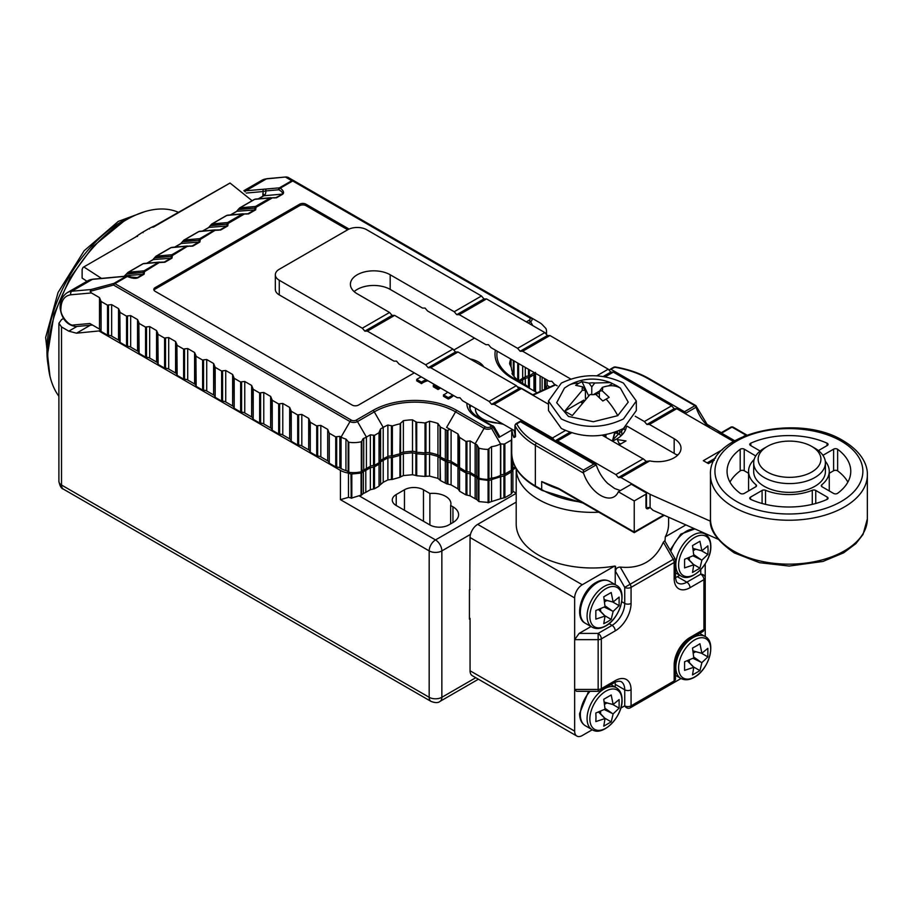 <?xml version="1.0" encoding="UTF-8"?>
<svg xmlns="http://www.w3.org/2000/svg" width="913" height="913" viewBox="0 0 913 913"><rect width="100%" height="100%" fill="white"/><g stroke="black" fill="none" stroke-linecap="round" stroke-linejoin="round"><path stroke-width="1.37" d="M58.9 396.288A111.352 64.287 -60 0 1 47.761 356.093A111.352 64.287 -60 0 1 47.807 352.783A111.352 64.287 -60 0 1 123.643 221.425A111.352 64.287 -60 0 1 126.496 219.725A111.352 64.287 -60 0 1 178.434 212.318M135.078 237.346A111.831 64.561 -60 0 1 142.428 232.359L148.922 228.615A111.831 64.561 -60 0 1 155.267 225.545M47.807 352.783L54.152 313.958L69.97 278.009L93.194 246.327L123.643 221.425M350.991 474.087L361.628 473.002L361.628 494.96L351.254 498.178L350.991 474.087L348.481 473.071A17.929 10.351 180 0 1 340.435 470.389L98.935 330.951L76.509 333.188L68.806 331.157L61.525 326.945L58.9 323.282L61.525 319.63L63.465 318.5M478.412 479.131L488.934 480.535L488.934 502.492L478.937 501.602L478.412 479.131L476.78 477.636L476.78 499.594L478.412 501.089M440.032 458.121L440.454 480.58L440.032 458.121L437.943 456.42L429.567 454.16L425.96 454.332L425.96 476.289L429.567 476.118L437.943 478.378L440.032 480.078M547.115 385.423L546.191 387.899M396.219 505.517L396.219 494.538A13.444 7.761 0 0 0 392.282 500.027A13.444 7.761 0 0 0 396.219 505.517L429.818 524.918A13.444 7.761 0 0 0 448.831 524.918L452.951 522.533A19.276 11.127 0 0 0 458.6 514.67A19.276 11.127 0 0 0 452.951 506.806L452.951 522.533M423.472 521.255L423.472 489.779A13.444 7.761 0 0 0 404.459 489.779L404.459 510.276M450.645 523.868L450.645 505.471A17.929 10.351 0 0 0 450.908 503.691A17.929 10.351 0 0 0 429.897 493.488L429.897 524.964M423.472 489.779L429.897 493.488M450.645 505.471L452.951 506.806M396.219 494.538L404.459 489.779M516.199 493.18L513.174 491.434L511.588 493.419M511.326 471.998L511.326 493.956L511.326 471.998L504.878 475.719L504.878 497.688L511.326 493.956M504.878 497.688L503.93 497.836L503.93 475.878L500.495 476.791L500.495 498.749L503.93 497.836M500.495 498.749L491.536 501.557L491.536 479.599L488.934 480.535M488.934 502.492L491.536 501.557M476.78 499.594L475.137 498.749L475.137 476.791L470.115 473.893L466.942 473.128L466.942 495.086L470.115 495.85L475.137 498.749M466.942 495.086L465.995 494.937L465.995 472.98L459.547 469.259L459.547 491.217L465.995 494.937M459.547 491.217L459.547 469.259M447.929 484.107L446.982 483.958L446.982 462.001L447.929 462.149L447.929 484.107L451.09 484.871L457.972 488.843L459.285 490.669M440.454 480.58L446.982 483.958M425.96 476.289L425.036 476.438L425.036 454.469L416.716 453.795L416.716 475.753L425.036 476.438M416.716 475.753L415.894 475.479L415.894 453.521L412.505 452.78L403.375 453.613L400.556 454.925L400.556 476.883L403.375 475.57L412.505 474.737L415.894 475.479M400.556 476.883L399.917 477.294L399.917 455.336L392.373 457.459L392.373 479.416L399.917 477.294M392.373 479.416L391.415 479.451L391.415 457.493L387.888 457.972L383.22 460.323L380.607 461.83L379.294 463.793M379.294 485.625L383.22 482.281L387.888 479.93L391.415 479.451M379.032 464.203L379.032 486.161L379.032 464.203L374.478 466.828L374.478 488.786L379.032 486.161M374.478 488.786L373.543 488.946L373.543 466.988L370.37 467.741L365.793 470.389L365.793 492.347L370.37 489.699L373.543 488.946M365.793 492.347L363.385 493.511L363.385 471.553L361.628 473.002M361.628 494.96L363.385 493.511M149.492 228.912A13.444 8.08 62.1 0 1 148.922 228.615M142.428 232.359L143.067 232.689M470.058 589.513L469.43 589.878L469.43 619.151L470.058 618.797M363.385 471.553L365.793 470.389M373.543 466.988L374.478 466.828M391.415 457.493L392.373 457.459M399.917 455.336L400.556 454.925M415.894 453.521L416.716 453.795M425.036 454.469L425.96 454.332M446.982 462.001L440.454 458.623M459.285 468.848L457.972 466.885L451.09 462.914L447.929 462.149M465.995 472.98L466.942 473.128M475.137 476.791L476.78 477.636M491.536 479.599L500.495 476.791M503.93 475.878L504.878 475.719M511.588 471.633L512.901 469.624L512.901 491.582M515.811 467.947L512.901 469.624M495.405 350.147A59.379 34.283 0 0 0 512.387 378.427A2.693 1.552 -60 0 1 513.722 378.302L522.681 383.471L522.681 379.808L519.942 381.531M522.681 379.808L525.295 378.302L525.295 384.864M528.467 386.804L528.467 377.537L525.295 378.302M528.467 377.537L529.403 377.389L529.403 387.352M533.957 390.89L533.957 374.764L529.403 377.389M533.957 374.764L535.532 372.39M98.935 330.951L100.544 330.027M478.412 679.215L439.998 701.401A8.97 5.181 -120 0 0 441.858 697.292A8.97 5.181 180 0 1 429.178 697.292A8.97 5.181 120 0 0 431.039 701.401L63.374 489.128A8.97 5.181 -60 0 1 61.525 485.031L429.178 697.292L429.178 550.904L340.435 499.662L348.481 497.357L350.991 497.939M176.711 213.825A4.485 2.591 -120 0 0 175.524 213.996L159.319 223.217A4.485 2.556 60.2 0 1 160.46 223.046L230.03 183.034L175.524 213.996M86.963 281.284L82.124 278.066L82.124 269.438L83.049 267.383L136.368 236.604A4.485 2.591 60 0 1 137.555 236.421M252.114 200.734L230.03 183.034M101.526 278.419L84.236 267.212M534.219 391.038L534.219 374.398M504.238 444.186L511.588 439.952L511.588 470.172L504.238 474.406L504.238 444.186L500.495 443.855A17.929 10.351 180 0 1 491.536 446.662L488.067 449.379A19.721 11.39 180 0 1 478.937 448.169L476.78 444.688A17.929 10.351 180 0 1 475.137 443.855L470.115 440.956L466.942 441.264L466.942 471.667L465.995 471.519L459.285 467.422L459.285 437.201L465.995 441.504L466.942 441.264M504.238 474.406L503.93 474.406A4.485 2.591 0 0 0 500.769 475.171L500.495 475.331A17.929 10.351 180 0 1 491.536 478.138A4.485 2.591 0 0 0 488.934 479.074L488.067 479.393A19.721 11.39 180 0 1 478.937 478.172L478.412 477.67A4.485 2.591 0 0 0 476.78 476.164A17.929 10.351 180 0 1 475.137 475.331L470.115 472.42A4.485 2.591 0 0 0 466.942 471.667M421.35 376.932A22.414 12.942 0 0 0 418.245 378.439A22.414 12.942 0 0 0 416.739 379.397L421.532 382.159L421.532 383.62A15.692 9.062 180 0 1 427.912 380.721M421.532 383.62L416.739 380.858L416.739 379.397M447.667 392.122A15.692 9.062 0 0 1 445.19 393.994A15.692 9.062 0 0 1 443.49 394.838L443.49 396.299L448.272 399.061L448.272 397.6A22.414 12.942 0 0 0 449.938 396.733A22.414 12.942 0 0 0 452.528 394.941M448.272 399.061A22.414 12.942 0 0 0 449.938 398.194A22.414 12.942 0 0 0 453.51 395.5M483.787 366.866A22.414 12.942 0 0 0 469.967 358.889M469.91 408.237A30.928 17.861 180 0 1 470.971 405.589M400.236 423.678L399.917 453.875L400.236 423.678M363.043 438.776L361.845 441.093L361.845 471.393A4.485 2.591 180 0 1 363.043 470.161A4.485 2.591 180 0 1 363.716 469.841L363.716 438.366L363.043 438.776M529.403 369.788L529.403 375.928L534.219 372.561A4.485 2.591 0 0 0 534.219 372.755M267.144 178.663L286.465 176.928L266.425 178.88A2.693 2.123 -95.1 0 1 267.144 178.663L261.894 180.283A30.928 17.861 60 0 1 266.425 178.88L245.825 190.783L279.412 187.85A1.792 1.415 84.9 0 0 278.659 189.778L278.944 189.847A1.792 1.164 -52.5 0 1 280.337 188.112L279.412 187.85L291.761 180.717A2.693 1.552 60 0 1 292.708 180.968A2.693 1.552 -60 0 1 294.054 180.842A2.693 2.591 120 0 0 291.761 180.717L285.621 177.168L287.8 177.225L539.48 322.529A17.929 10.351 180 0 1 542.938 325.348L545.883 328.452A19.721 11.39 180 0 1 546.522 331.316A19.721 11.39 180 0 1 545.997 333.907M529.403 375.928L528.467 376.076A4.485 2.591 0 0 0 525.295 376.829L522.681 378.347A44.828 25.884 0 0 0 518.926 380.801M523.32 383.837A43.025 24.845 0 0 1 519.737 381.372L515.925 378.461A44.828 25.884 180 0 1 512.01 373.622L512.547 372.47A43.025 24.845 180 0 1 511.383 367.677L509.614 363.773A44.828 25.884 180 0 1 510.824 359.049M512.467 374.353L512.547 372.47M512.01 373.622L512.307 372.63L512.307 374.102M522.772 383.517A44.828 25.884 0 0 0 526.276 385.332A4.485 2.591 0 0 0 527.132 386.039M515.206 466.828L512.901 468.164A4.485 2.591 0 0 0 511.588 469.99M511.588 439.587L511.725 438.4M459.285 436.848L457.972 433.949L451.09 429.966A4.485 2.591 0 0 0 449.847 429.464L447.621 430.377L447.621 460.688L445.339 459.593A43.025 24.845 0 0 0 440.454 457.162L440.032 456.66A4.485 2.591 0 0 0 437.943 454.959A44.828 25.884 0 0 0 429.567 452.7A4.485 2.591 0 0 0 425.96 452.871L425.036 453.008A43.025 24.845 0 0 0 416.716 452.334L416.123 452.186L416.123 421.989L416.716 422.32A43.025 24.845 180 0 1 425.036 423.004L429.567 421.224A44.828 25.884 180 0 1 437.943 423.484L437.943 454.959M459.285 467.251A4.485 2.591 0 0 0 457.972 465.425L451.09 461.442A4.485 2.591 0 0 0 447.929 460.688L447.621 460.688M446.982 460.54L446.982 430.48L447.621 430.377M446.982 430.48L445.339 429.578A43.025 24.845 0 0 0 440.454 427.147L440.454 457.162M440.1 456.842L440.454 427.147M440.1 426.645L437.943 423.484M400.396 423.427L403.375 420.676A44.828 25.884 180 0 1 412.505 419.843L416.123 421.989M399.917 423.86A43.025 24.845 0 0 0 392.373 425.983L392.373 455.998A43.025 24.845 180 0 1 399.917 453.875M392.373 455.998L391.734 456.066L391.734 425.857L392.373 425.983M391.734 425.857L387.888 425.036A44.828 25.884 0 0 0 383.22 427.387L383.22 458.862A44.828 25.884 180 0 1 387.888 456.511A4.485 2.591 180 0 1 391.415 456.032L391.734 456.066M449.847 429.464A44.828 25.884 0 0 0 446.605 427.387L455.564 411.877A2.693 1.552 -60 0 1 456.911 410.462A59.379 34.283 0 0 0 372.926 410.462L356.127 420.163A3.367 1.94 180 0 1 351.368 420.163L114.901 283.635L127.272 276.491C132.031 278.431 135.615 278.853 138 277.757L144.083 274.242L144.505 271.697A1.792 1.392 150 0 0 143.158 272.519L159.296 262.533L164.888 262.236L171.975 258.139L172.397 255.594A1.792 1.392 150 0 0 171.051 256.416L154.731 257.5L153.304 259.589L147.004 263.218M451.09 461.442L451.09 429.966L446.605 427.387M289.832 178.4L530.521 317.359A2.693 1.552 120 0 0 529.175 317.496A3.367 1.94 180 0 1 529.175 320.246L526.322 321.89M415.894 421.669L416.123 452.186M415.894 452.049A4.485 2.591 0 0 0 412.505 451.319A44.828 25.884 180 0 0 403.375 452.152A4.485 2.591 180 0 0 400.556 453.453L400.396 453.624M383.22 458.862L380.607 460.369L380.607 428.893L379.294 431.792L379.032 462.743L379.032 432.728L374.478 435.353L374.478 465.368L379.032 462.743M379.294 462.195A4.485 2.591 180 0 1 380.607 460.369M374.478 465.368L373.851 465.516L373.851 435.296L370.37 434.805L370.37 466.281A4.485 2.591 180 0 1 373.543 465.516L373.851 465.516M370.37 466.281L366.421 468.552A17.929 10.351 180 0 1 363.716 469.841M361.845 471.393L361.32 471.747A19.721 11.39 180 0 1 348.777 472.261L348.173 471.941L348.173 441.641L345.947 439.085L345.947 470.56A4.485 2.591 180 0 1 348.173 471.941M345.947 470.56A17.929 10.351 180 0 1 341.063 468.552L339.841 467.855L339.841 436.38L336.68 436.688L336.68 467.091A4.485 2.591 180 0 1 339.841 467.855M336.68 467.091L335.733 466.942L335.733 436.928L329.285 433.207L329.285 463.222L335.733 466.942M329.285 463.222L329.285 433.207M327.71 460.848L320.828 456.877L320.828 425.401L327.71 429.372L327.71 460.848A4.485 2.591 180 0 1 329.022 462.674M317.656 456.112L316.72 455.964L316.72 425.949L317.656 425.709L317.656 456.112A4.485 2.591 180 0 1 320.828 456.877M308.697 418.394L308.697 449.869L301.815 445.886L301.815 414.422L308.697 418.394L310.272 422.228L310.272 452.243L316.72 455.964M310.272 452.243L310.009 421.646M308.697 449.869A4.485 2.591 180 0 1 310.009 451.695M298.642 445.133L297.695 444.985L297.695 414.97L298.642 414.73L298.642 445.133A4.485 2.591 180 0 1 301.815 445.886M289.672 407.415L289.672 438.891L282.79 434.908L282.79 403.443L289.672 407.415L291.258 411.249L291.258 441.264L297.695 444.985M291.258 441.264L290.996 410.667M289.672 438.891A4.485 2.591 180 0 1 290.996 440.717M279.629 434.154L278.682 434.006L278.682 403.991L279.629 403.751L279.629 434.154A4.485 2.591 180 0 1 282.79 434.908M270.659 396.436L270.659 427.912L263.777 423.929L263.777 392.464L270.659 396.436L272.234 400.271L272.234 430.285L278.682 434.006M272.234 430.285L271.971 399.689M270.659 427.912A4.485 2.591 180 0 1 271.971 429.738M260.604 423.176L259.669 423.027L259.669 393.012L260.604 392.773L260.604 423.176A4.485 2.591 180 0 1 263.777 423.929M251.646 385.457L251.646 416.933L244.764 412.95L244.764 381.474L251.646 385.457L253.221 389.292L253.221 419.307L259.669 423.027M253.221 419.307L252.958 388.71M251.646 416.933A4.485 2.591 180 0 1 252.958 418.759M241.591 412.197L240.655 412.048L240.655 382.033L241.591 381.794L241.591 412.197A4.485 2.591 180 0 1 244.764 412.95M232.632 374.478L232.632 405.954L225.739 401.971L225.739 370.495L232.632 374.478L234.207 378.313L234.207 408.316L240.655 412.048M234.207 408.316L233.945 377.731M232.632 405.954A4.485 2.591 180 0 1 233.945 407.78M222.578 401.218L221.631 401.069L221.631 371.055L222.578 370.815L222.578 401.218A4.485 2.591 180 0 1 225.739 401.971M213.608 363.5L213.608 394.964L206.726 390.992L206.726 359.517L213.608 363.5L215.183 367.334L215.183 397.338L221.631 401.069M215.183 397.338L214.92 366.752M213.608 394.964A4.485 2.591 180 0 1 214.92 396.801M203.553 390.239L202.618 390.091L202.618 360.076L203.553 359.836L203.553 390.239A4.485 2.591 180 0 1 206.726 390.992M194.595 383.985L187.713 380.013L187.713 348.538L194.595 352.521L194.595 383.985A4.485 2.591 180 0 1 195.907 385.822L195.907 355.419L196.169 386.359L202.618 390.091M196.169 386.359L195.907 355.773M184.54 379.26L183.604 379.112L183.604 349.097L184.54 348.857L184.54 379.26A4.485 2.591 180 0 1 187.713 380.013M175.581 373.006L168.7 369.035L168.7 337.559L175.581 341.542L175.581 373.006A4.485 2.591 180 0 1 176.894 374.844L176.894 344.441L177.156 375.38L183.604 379.112M177.156 375.38L176.894 344.794M165.527 368.281L164.58 368.133L164.58 338.118L165.527 337.878L165.527 368.281A4.485 2.591 180 0 1 168.7 369.035M156.557 362.027L149.675 358.056L149.675 326.58L156.557 330.563L156.557 362.027A4.485 2.591 180 0 1 157.869 363.865L157.869 333.462L158.132 364.401L164.58 368.133M158.132 364.401L157.869 333.816M146.514 357.303L145.566 357.143L145.566 327.139L146.514 326.9L146.514 357.303A4.485 2.591 180 0 1 149.675 358.056M137.543 351.049L130.662 347.077L130.662 315.601L137.543 319.573L137.543 351.049A4.485 2.591 180 0 1 138.856 352.886L138.856 322.483L139.118 353.422L145.566 357.143M139.118 353.422L138.856 322.837M127.489 346.324L126.553 346.164L126.553 316.16L127.489 315.921L127.489 346.324A4.485 2.591 180 0 1 130.662 347.077M118.53 340.07L111.648 336.098L111.648 304.622L118.53 308.594L118.53 340.07A4.485 2.591 180 0 1 119.843 341.907L119.843 311.504L120.105 342.443L126.553 346.164M120.105 342.443L119.843 311.858M108.476 335.345L107.529 335.185L107.529 305.182L108.476 304.942L108.476 335.345A4.485 2.591 180 0 1 111.648 336.098M92.51 325.051L75.87 326.546A2.693 2.123 -95.1 0 1 73.725 324.96C69.297 326.728 59.859 314.996 60.886 308.993C61.16 300.457 64.481 295.721 70.872 294.785L91.426 292.947L99.506 297.615L101.081 301.461L101.081 331.465L107.529 335.185M101.081 331.465L100.818 300.879M99.506 297.615L99.506 329.091A4.485 2.591 180 0 1 100.818 330.928M99.506 329.091L89.851 323.522L73.725 324.96M263.811 189.174A1.792 1.415 84.9 0 0 263.172 191.536L265.74 190.931A1.792 1.415 -95.1 0 1 266.493 189.002M434.565 384.567L433.298 385.297L433.298 386.758L438.057 389.509L440.591 388.036M349.074 229.072L305.981 204.192A4.485 2.591 0 0 0 299.647 204.192L155.119 287.641A4.485 2.591 0 0 0 153.806 289.467A4.485 2.591 0 0 0 155.119 291.293L352.156 405.064A4.485 2.591 0 0 0 358.501 405.064L414.285 372.858M453.795 350.044L474.498 338.084M276.456 197.824A1.792 1.039 -120 0 0 275.817 197.653L272.371 197.767L276.456 197.824L282.528 194.321C284.422 192.928 283.692 190.863 280.337 188.112L292.708 180.968L529.175 317.496M248.564 213.927A1.792 1.039 -120 0 0 247.925 213.756L244.479 213.87L248.564 213.927L255.651 209.842L256.062 207.285A1.792 1.392 150 0 0 254.716 208.107L272.017 198.064L270.225 197.95A1.792 1.039 60 0 1 270.864 198.121M220.672 230.03A1.792 1.039 -120 0 0 220.033 229.859L216.586 229.973L220.672 230.03L227.759 225.933L228.17 223.388A1.792 1.392 150 0 0 226.835 224.21L244.125 214.167L242.344 214.053A1.792 1.039 60 0 1 242.972 214.224M192.78 246.133A1.792 1.039 -120 0 0 192.141 245.962L188.694 246.076L192.78 246.133L199.867 242.036L200.278 239.491A1.792 1.392 150 0 0 198.943 240.313L215.08 230.327L218.903 230.144M278.659 189.778L265.74 190.931A4.485 3.538 -95.1 0 1 263.857 195.759L281.9 194.149C283.213 193.179 282.231 191.741 278.944 189.847M256.165 206.612A1.792 1.039 -120 0 0 255.537 206.441L254.716 208.096L238.407 209.191L236.981 211.28L230.681 214.909M228.273 222.715A1.792 1.039 -120 0 0 227.645 222.544L226.823 224.199L210.515 225.294L209.088 227.383L202.789 231.012M200.381 238.818A1.792 1.039 -120 0 0 199.753 238.647L198.931 240.302L182.623 241.397L181.196 243.486L174.897 247.115M144.608 271.024A1.792 1.039 -120 0 0 143.969 270.853L143.147 272.508L126.839 273.603L124.328 276.319M426.223 379.751A15.692 9.062 0 0 0 421.532 382.159M443.49 394.838L448.272 397.6M438.057 389.509L438.057 388.036L439.324 387.306M433.298 385.297L438.057 388.036M153.989 290.197A4.485 2.591 180 0 1 155.119 289.101L155.119 287.641M299.647 204.192L299.647 205.665L155.119 289.101M299.647 205.665A4.485 2.591 180 0 1 305.981 205.665L305.981 204.192M710.565 521.255L650.09 494.355L620.931 477.522L618.398 477.522L615.853 474.589L557.535 440.922L555.001 440.922L552.468 438L494.15 404.322L491.616 404.322L489.083 401.4L430.765 367.734L428.22 367.734L425.686 364.801L367.368 331.134L364.835 331.134L362.301 328.201L279.264 280.257A13.444 7.761 180 0 1 275.327 274.767A13.444 7.761 180 0 1 279.264 269.278L347.716 229.756L305.981 205.665M272.462 197.859L270.225 197.95L255.537 206.441L240.028 207.822A3.047 1.758 -120 0 0 239.583 207.959L254.282 199.479A3.047 1.758 60 0 1 254.727 199.342A3.047 2.408 -95.1 0 1 255.537 199.08L254.282 199.479A3.047 1.758 60 0 0 253.94 199.799M245.266 213.996L247.925 213.756L255.012 209.67L254.716 208.107L238.818 209.522A3.047 2.408 -95.1 0 1 240.028 207.822L254.727 199.342L270.225 197.95M244.57 213.962L242.344 214.053L227.645 222.544L212.136 223.925A3.047 1.758 -120 0 0 211.69 224.062L226.39 215.582A3.047 1.758 60 0 1 226.835 215.445A3.047 2.408 -95.1 0 1 227.645 215.183L226.39 215.582A3.047 1.758 60 0 0 226.047 215.902M217.374 230.099L220.033 229.859L227.12 225.773L226.835 224.21L210.926 225.625A3.047 2.408 -95.1 0 1 212.136 223.925L226.835 215.445L242.344 214.053M216.678 230.065L214.452 230.156A1.792 1.039 60 0 1 215.08 230.327M216.564 229.973L214.452 230.156L199.753 238.647L184.243 240.028A3.047 1.758 -120 0 0 183.798 240.165L198.498 231.685A3.047 1.758 60 0 1 198.943 231.548A3.047 2.408 -95.1 0 1 199.753 231.286L198.498 231.685A3.047 1.758 60 0 0 198.155 232.005M189.482 246.202L192.141 245.962L199.239 241.877L198.943 240.313L183.034 241.728A3.047 2.408 -95.1 0 1 184.243 240.028L198.943 231.548L214.452 230.156M188.694 246.076L191.022 246.248M188.34 246.373L186.56 246.259A1.792 1.039 60 0 1 187.188 246.43L188.352 246.373M188.786 246.168L186.56 246.259L171.861 254.75L171.039 256.405L187.188 246.43M163.13 262.351L160.779 262.179L164.249 262.065L171.347 257.98L171.039 256.405L155.153 257.831A3.047 2.408 -95.1 0 1 156.363 256.131A3.047 1.758 -120 0 0 155.906 256.268L170.605 247.788A3.047 1.758 60 0 1 171.051 247.651A3.047 2.408 -95.1 0 1 171.861 247.389L170.605 247.788A3.047 1.758 60 0 0 170.263 248.108M160.893 262.271L158.668 262.362A1.792 1.039 60 0 1 159.296 262.533M160.791 262.179L158.668 262.362L143.969 270.853L128.471 272.234A3.047 1.758 -120 0 0 128.014 272.371L142.713 263.891A3.047 1.758 60 0 1 143.158 263.754A3.047 2.408 -95.1 0 1 143.969 263.492L142.713 263.891A3.047 1.758 60 0 0 142.371 264.211M135.775 278.009L127.98 276.308A1.792 0.879 113.5 0 1 128.322 276.81L137.372 277.586L143.455 274.083L143.158 272.519L127.249 273.934A3.047 2.408 -95.1 0 1 128.471 272.234L143.158 263.754L158.668 262.362M127.569 276.319A1.792 1.415 84.9 0 0 126.77 276.103L127.98 276.308A1.792 0.879 113.5 0 0 127.272 276.491L126.291 276.251L113.942 283.384L91.015 289.524L90.182 291.315L113.554 285.05A2.693 1.198 -105 0 1 113.942 283.384A2.693 1.552 -120 0 1 114.901 283.635A2.693 1.552 -60 0 0 113.554 285.05L350.021 421.578A5.273 3.047 0 0 0 357.474 421.578A2.693 1.552 -120 0 0 356.127 420.163M523.948 384.202L513.722 378.302A57.485 33.188 180 0 1 497.231 351.208M111.34 277.643A1.792 1.415 84.9 0 0 110.884 277.586L110.884 277.586A1.792 1.415 84.9 0 0 110.405 277.735L92.418 279.344A1.792 1.415 -95.1 0 1 92.898 279.195L87.899 280.748A30.928 17.861 60 0 1 92.418 279.344L71.819 291.236A30.928 17.861 -120 0 0 67.288 292.639L87.899 280.748M91.426 292.947L90.182 291.315M107.529 305.182L101.081 301.461M111.648 304.622L108.476 304.942M119.843 311.504L118.53 308.594M126.553 316.16L120.105 312.44M130.662 315.601L127.489 315.921M138.856 322.483L137.543 319.573M145.566 327.139L139.118 323.419M149.675 326.58L146.514 326.9M157.869 333.462L156.557 330.563M164.58 338.118L158.132 334.398M168.7 337.559L165.527 337.878M176.894 344.441L175.581 341.542M183.604 349.097L177.156 345.376M187.713 348.538L184.54 348.857M195.907 355.419L194.595 352.521M202.618 360.076L196.169 356.355M206.726 359.517L203.553 359.836M221.631 371.055L215.183 367.334M225.739 370.495L222.578 370.815M240.655 382.033L234.207 378.313M244.764 381.474L241.591 381.794M259.669 393.012L253.221 389.292M263.777 392.464L260.604 392.773M278.682 403.991L272.234 400.271M282.79 403.443L279.629 403.751M297.695 414.97L291.258 411.249M301.815 414.422L298.642 414.73M316.72 425.949L310.272 422.228M320.828 425.401L317.656 425.709M329.022 432.625L327.71 429.372M335.733 436.928L336.68 436.688M339.841 436.38L341.063 437.087A17.929 10.351 0 0 0 345.947 439.085M363.716 438.366A17.929 10.351 0 0 0 366.421 437.087L370.37 434.805M373.851 435.296L374.478 435.353M379.032 432.728L379.294 431.792M380.607 428.893L383.22 427.387L374.273 411.877A57.485 33.188 180 0 1 455.564 411.877L484.084 428.345A5.273 3.047 0 0 0 491.536 428.345A2.693 1.552 -120 0 0 490.201 426.93A3.367 1.94 180 0 1 485.431 426.93L456.911 410.462M466.885 403.226A33.621 19.413 0 0 0 476.723 417.321A2.693 1.552 -60 0 1 478.07 417.184L494.104 426.862L491.536 428.345L500.495 443.855L500.495 475.331M494.104 426.862L499.32 435.9L498.909 437.453L511.725 430.046M348.173 441.641L348.777 442.246A19.721 11.39 0 0 0 361.32 441.744L361.845 441.093M598.825 512.204A76.201 43.995 0 0 1 538.522 499.479A76.201 43.995 0 0 1 516.21 468.631L516.199 524.005A76.201 43.995 0 0 0 538.522 555.104A76.201 43.995 0 0 0 614.586 566.083L615.556 566.3L615.556 571.47C615.682 568.685 617.245 567.213 620.235 567.076L630.141 584.24L624.732 587.367L615.556 571.47M674.171 677.298L674.171 664.904A4.485 2.591 0 0 0 675.483 663.078C676.396 653.126 680.938 645.263 689.098 639.511A4.485 2.591 -120 0 0 690.023 637.457L703.923 629.434L703.923 579.652L690.023 587.687A22.414 12.942 -60 0 1 674.171 578.534L674.171 562.476A4.485 2.591 0 0 0 675.483 560.65L674.89 558.414L673.246 559.361L663.34 542.196C654.929 560.81 640.561 569.107 620.235 567.076M663.34 542.196L664.71 540.793L674.89 558.414M685.891 524.918L665.303 536.81L664.995 541.283M665.303 536.81A76.201 43.995 0 0 0 668.601 524.005L668.601 517.226M469.43 618.055L470.058 618.421L470.058 670.758A10.762 6.208 120 0 0 472.295 675.688L576.879 736.072A10.762 6.208 120 0 0 582.266 735.536L592.286 729.749M620.806 708.111L624.732 705.84A4.485 3.663 60 0 0 630.141 707.895A4.485 2.591 -120 0 0 631.066 705.84L674.171 680.95A4.485 2.591 60 0 1 673.246 683.004L681.03 678.507M470.058 670.758L574.654 731.142A10.762 6.208 120 0 0 576.879 736.072M574.654 731.142L574.654 597.924L470.058 537.54L469.75 589.695M576.548 691.312L574.654 689.418L598.152 689.418L598.152 691.312L576.548 691.312M615.225 687.101L615.225 684.305A17.929 10.351 120 0 0 615.088 682.262M705.235 636.601L705.213 563.869M516.199 502.116L477.67 524.37A10.762 6.208 120 0 0 470.058 537.54M614.586 566.083L582.266 584.754A10.762 6.208 120 0 0 574.654 597.924M615.225 584.628L615.225 566.231M579.139 633.405L598.152 633.405L598.152 639.648L574.654 639.648L579.139 633.405L591.019 626.546M705.235 533.523L705.235 534.128M630.141 707.895L673.246 683.004L630.141 707.895M679.763 575.304L677.343 576.696A17.929 10.351 -60 0 1 675.517 577.609M818.413 450.6L827.269 445.487A2.693 1.552 0 0 0 828.057 444.391A2.693 1.552 0 0 0 827.269 443.296A2.693 1.552 0 0 0 827.03 443.17A61.856 35.71 180 0 0 750.794 443.17A2.693 1.552 0 0 0 749.767 444.391A2.693 1.552 0 0 0 750.554 445.487L760.141 451.033M822.921 455.325L833.603 449.15A2.693 1.552 0 0 1 837.415 449.15A2.693 1.552 0 0 1 837.632 449.299L837.632 470.891A2.693 1.552 0 0 0 837.415 470.743A2.693 1.552 0 0 0 833.603 470.743L829.255 473.265M750.554 499.297L750.554 497.106A2.693 1.552 0 0 0 749.767 498.201A2.693 1.552 0 0 0 750.794 499.422A61.856 35.71 180 0 0 827.03 499.422A2.693 1.552 0 0 0 828.057 498.201A2.693 1.552 0 0 0 827.269 497.106L827.269 499.297M750.554 497.106L762.081 490.452L762.081 503.474M765.539 504.364L765.539 490.281A2.693 1.552 0 0 0 762.081 490.452M765.539 490.281A40.343 23.293 0 0 0 812.285 490.281L812.285 504.364M815.743 503.474L815.743 490.452A2.693 1.552 0 0 0 812.285 490.281M815.743 490.452L827.269 497.106M748.569 473.265L744.209 470.743L744.209 449.15A2.693 1.552 0 0 0 740.192 449.299A61.856 35.71 180 0 0 727.056 471.302A61.856 35.71 180 0 0 740.192 493.305A2.693 1.552 0 0 0 744.209 493.442L755.736 486.789A2.693 1.552 0 0 0 756.523 485.693A2.693 1.552 0 0 0 756.032 484.792L756.032 486.595M744.209 449.15L755.736 455.975M754.184 459.444A40.343 23.293 0 0 0 748.569 471.302A40.343 23.293 0 0 0 756.032 484.792M837.632 449.299A61.856 35.71 180 0 1 850.768 471.302A61.856 35.71 180 0 1 837.632 493.305A2.693 1.552 0 0 1 833.603 493.442L822.077 486.789A2.693 1.552 0 0 1 821.289 485.693A2.693 1.552 0 0 1 821.791 484.792A40.343 23.293 0 0 0 829.255 471.302A40.343 23.293 0 0 0 825.284 461.236M729.944 482.098A61.856 35.71 180 0 1 740.192 470.891A2.693 1.552 180 0 1 744.209 470.743M837.632 470.891A61.856 35.71 180 0 1 847.869 482.098M767.354 472.032A31.373 18.112 0 0 0 811.725 472.032A31.373 18.112 0 0 0 811.725 446.411L814.898 448.237A35.858 20.702 180 0 1 825.398 462.88A35.858 20.702 180 0 1 803.269 482.007A35.858 20.702 180 0 1 764.192 477.522A35.858 20.702 180 0 1 753.682 462.88A35.858 20.702 180 0 1 764.192 448.237L767.354 446.411A31.373 18.112 0 0 0 767.354 472.032M825.398 462.88L825.398 471.667A35.858 20.702 180 0 1 803.269 490.795A35.858 20.702 180 0 1 764.192 486.298A35.858 20.702 180 0 1 753.682 471.667L753.682 462.88M814.898 448.237L811.725 446.411A31.373 18.112 0 0 0 767.354 446.411M602.078 390.684A10.237 5.912 0 0 0 602.363 387.397L599.373 391.3L602.078 390.684L609.165 397.349L602.82 401.001L595.744 394.348A10.237 5.912 0 0 1 590.049 394.507L572.337 415.541L564.725 411.158L582.448 390.113L585.427 390.57L585.427 398.57M602.363 387.397C609.222 384.978 615.122 385.16 620.075 387.979L617.005 385.868L620.349 388.059L628.212 402.154L617.759 415.666L593.37 421.726L568.457 416.442L556.668 402.713L564.462 388.059L568.445 385.48A47.91 27.664 60 0 1 578.716 383.289L581.98 381.657L588.611 395.683M591.772 394.656L591.772 386.918L594.751 383.015L610.42 382.581L617.005 385.868M594.751 383.015A10.237 5.912 0 0 0 589.068 383.175L581.98 381.657M561.347 383.095L548.473 401.035L561.347 418.964C582.049 428.79 602.763 428.79 623.465 418.964L636.327 401.035L623.465 383.095C602.763 373.269 582.049 373.269 561.347 383.095M548.473 401.035L548.473 410.542L561.347 428.482C582.049 438.308 602.763 438.308 623.465 428.482L636.327 410.542L636.327 401.035M614.814 433.698L612.532 440.568L614.734 432.385M585.427 390.57L582.734 386.838L575.647 385.309L578.716 383.289M582.734 386.838A10.237 5.912 0 0 0 582.448 390.113M604.691 436.676L605.57 434.748M605.947 434.668L605.673 437.236M583.921 400.077L564.725 411.158M591.772 386.918L589.068 383.175M612.475 383.586L608.492 385.891M599.624 391.004L593.324 394.644M599.373 391.3L599.373 397.52M582.414 401.674L581.444 402.759M599.373 394.074L597.479 392.978L594.854 394.496M597.479 392.978L596.531 394.987M595.984 717.424L595.835 713.007L605.034 709.161L603.755 699.278L611.196 694.987L613.148 704.471L619.117 699.563L619.117 708.146L613.148 713.852L611.196 721.875L603.755 726.166L605.034 718.542L595.835 721.59L595.984 717.424M619.117 708.146L612.589 704.38M604.28 702.337L613.148 704.471M611.813 704.243L604.235 702.086M598.506 712.014L605.034 718.542M604.155 717.492L598.745 711.912M604.668 718.097L611.196 721.875M604.235 709.549L613.148 713.852M600.606 713.84L600.606 711.17M611.813 713.076L604.965 708.283M604.554 704.322L606.871 702.987M696.402 645.959L699.94 643.745L701.892 653.24L707.86 648.321L707.86 656.915L701.892 662.61L699.94 670.633L692.51 674.924L693.777 667.3L684.579 670.347L684.579 661.765L693.777 657.919L692.51 648.047L696.402 645.959M693.412 666.867L699.94 670.633M692.978 658.307L701.892 662.61M689.349 662.61L689.349 659.928M700.556 661.845L693.709 657.04M701.332 653.137L707.86 656.915M693.298 653.08L695.615 651.745M693.024 651.106L701.892 653.24M700.556 653L692.978 650.855M687.249 660.772L693.777 667.3M692.91 666.262L687.489 660.681M708.089 550.231L707.86 554.431L701.892 560.137L699.94 568.16L692.51 572.451L693.777 564.827L684.579 567.875L684.579 559.292L693.777 555.446L692.51 545.563L699.94 541.272L701.892 550.767L707.86 545.848L708.089 550.231M687.249 558.3L693.777 564.827M692.91 563.789L687.489 558.208M693.412 564.394L699.94 568.16M692.978 555.834L701.892 560.137M689.349 560.137L689.349 557.455M700.556 559.361L693.709 554.568M701.332 550.665L707.86 554.431M693.298 550.607L695.615 549.272M693.024 548.633L701.892 550.767M700.556 550.528L692.978 548.382M607.659 621.696L603.755 623.693L605.034 616.07L595.835 619.117L595.835 610.523L605.034 606.689L603.755 596.805L611.196 592.514L613.148 601.998L619.117 597.091L619.117 605.673L613.148 611.379L611.196 619.402L607.659 621.696M598.506 609.53L605.034 616.07M604.155 615.02L598.745 609.439M604.235 607.077L613.148 611.379M600.606 611.368L600.606 608.697M611.196 619.402L604.668 615.624M611.813 610.603L604.965 605.798M612.589 601.907L619.117 605.673M604.554 601.85L606.871 600.514M604.28 599.864L613.148 601.998M611.813 601.77L604.235 599.613M617.599 431.324L617.599 433.184L615.59 432.089M617.599 433.184A37.65 21.741 180 0 1 619.025 433.972L619.025 433.972A37.65 21.741 180 0 1 619.562 434.28M614.757 432.636A43.927 25.359 180 0 1 619.927 434.702M623.83 428.265A32.275 18.637 180 0 1 624.252 429.498M619.665 444.585L617.336 439.587L625.998 440.922L619.665 444.585M555.595 384.898L532.952 395.249M514.042 430.445L514.966 433.892M621 443.809L619.174 443.524M620.612 490.452A26.899 15.532 60 0 1 619.573 490.281L614.711 488.535L607.704 483.422A26.899 15.532 60 0 1 596.497 465.607L596.155 464.945L583.373 472.318L583.51 473.117A26.899 15.532 -120 0 0 614.095 496.786A26.899 15.532 -120 0 0 618.341 491.765L631.328 484.255L645.97 492.712A1.792 1.039 0 0 1 646.495 493.442A1.792 1.039 0 0 1 645.97 494.173L634.238 500.94L634.238 532.051L663.694 515.046M511.839 429.178A80.686 46.586 0 0 0 513.951 437.51A1.792 1.427 -22.6 0 1 514.966 436.037M513.951 437.51L515.491 435.923L515.046 425.606A80.686 46.586 0 0 0 535.349 445.316L535.349 485.933A80.686 46.586 180 0 1 511.725 452.996L511.725 429.11M609.313 369.799L613.901 367.152A1.792 1.039 60 0 1 614.803 367.243L608.982 370.039M685.88 414.011A26.899 15.532 60 0 1 685.64 413.281L685.081 413.543M720.003 433.709L720.391 433.344A1.792 1.039 -120 0 1 720.654 433.059L731.119 427.01A1.792 1.039 60 0 1 732.009 427.101L721.555 433.139L734.668 440.717M558.699 488.444L541.694 481.55L559.076 489.254A1.792 1.039 -60 0 1 559.076 489.254A1.792 1.039 -60 0 1 558.699 488.444L634.238 532.051M618.341 491.765L634.238 500.94M743.707 436.277L746.572 435.136M583.373 472.318L583.373 470.115L593.838 464.078L595.63 464.5L520.456 421.098L515.868 423.758A1.792 1.039 -120 0 1 516.758 423.849A1.792 1.404 152.9 0 0 515.046 425.606A1.792 1.039 0 0 1 514.966 425.31L514.932 437.19L515.537 436.505M593.838 464.078L520.456 421.715L516.758 423.849C520.604 431.221 527.223 437.647 536.616 443.125L583.373 470.115M710.017 427.946A26.899 15.532 60 0 1 696.105 407.244L696.208 406.433L696.105 407.244L685.64 413.281A1.792 1.039 60 0 0 684.488 411.74A1.792 1.039 120 0 0 683.586 412.687M619.562 430.48L619.562 434.428A34.956 20.189 180 0 1 620.623 435.227M621.742 434.017L621.742 429.43M717.949 539.172L652.955 510.264L650.09 507.525L650.09 494.355M722.571 449.584L703.33 460.688L708.408 463.61L714.32 460.198M620.931 477.522L649.736 460.894A23.304 13.455 0 0 0 681.007 448.237A23.304 13.455 0 0 0 674.171 438.731L649.451 424.454L676.716 408.716L733.413 441.447M557.227 385.845L554.374 384.202L551.84 381.269L549.295 381.269L490.977 347.602L488.444 344.669L485.91 344.669L427.592 311.002L425.059 308.069L422.525 308.069L390.193 289.41L390.193 274.767A23.304 13.455 0 0 0 364.789 271.857A23.304 13.455 0 0 0 350.398 284.285A23.304 13.455 0 0 0 357.234 293.803L389.554 312.463L392.099 315.396L394.633 315.396L452.951 349.063L455.484 351.996L458.018 351.996L516.336 385.663L518.869 388.584L521.403 388.584L548.473 404.219M602.249 435.261L641.211 457.755A23.304 13.455 0 0 0 643.22 458.794L646.256 461.43L649.736 460.894M647.557 507.525L650.09 507.525L648.504 508.45A1.792 1.039 -120 0 0 648.298 507.525M279.264 280.257L279.264 294.899L393.994 361.137L396.527 361.137L399.061 364.07L457.379 397.737L459.924 397.737L462.457 400.67L514.966 430.982M676.716 408.716L674.171 408.716L671.637 405.794L613.319 372.116L610.786 372.116L608.252 369.194L549.934 335.528L547.401 335.528L544.867 332.594L486.549 298.928L484.004 298.928L481.471 295.995L366.741 229.756A13.444 7.761 180 0 0 347.716 229.756M678.017 454.834L675.962 454.526A23.304 13.455 180 0 0 674.171 453.362L627.037 426.154M715.598 457.995L707.141 462.88M649.451 424.454L646.918 424.454L674.171 408.716M635.208 416.237L644.384 421.532L646.918 424.454M547.401 335.528L520.136 351.254L522.67 351.254L570.693 378.986M520.136 351.254L517.603 348.332L459.285 314.665L456.751 314.665L454.218 311.732L390.193 274.767M618.398 477.522L646.256 461.43M643.22 458.794L615.853 474.589M557.535 440.922L571.515 432.853M565.375 430.537L552.468 438M494.15 404.322L521.403 388.584M516.336 385.663L489.083 401.4M430.765 367.734L458.018 351.996M452.951 349.063L425.686 364.801M367.368 331.134L394.633 315.396M481.471 295.995L454.218 311.732M389.554 312.463L362.301 328.201M354.153 291.601A23.304 13.455 180 0 1 390.193 289.41M279.264 294.899A13.444 7.761 180 0 1 275.327 289.41L275.327 274.767M544.867 332.594L517.603 348.332M459.285 314.665L486.549 298.928M608.252 369.194L596.805 375.802M522.67 351.254L549.934 335.528M671.637 405.794L644.384 421.532M605.251 376.784L613.319 372.116M555.001 440.922L569.895 432.328M491.616 404.322L518.869 388.584M428.22 367.734L455.484 351.996M364.835 331.134L392.099 315.396M484.004 298.928L456.751 314.665M610.786 372.116L603.265 376.464M351.151 474.212L351.151 498.099M478.469 501.248L478.469 479.279M440.1 480.272L440.1 458.315M359.197 495.862L435.512 539.925A8.97 5.181 120 0 0 429.178 550.904A8.97 5.181 0 0 0 441.858 550.904L441.858 697.292L475.787 677.697M470.492 534.367L441.858 550.904A8.97 5.181 -120 0 0 435.512 539.925L516.199 493.34M61.525 326.945L61.525 485.031A8.97 5.181 180 0 1 58.9 481.368C59.836 486.013 61.331 488.592 63.374 489.128M340.435 499.662L340.435 470.389M76.977 326.443L68.806 331.157M90.25 325.256L76.509 333.188M348.481 473.071L348.481 497.357M153.373 227.132L160.46 223.046M545.483 388.093L545.483 379.066M351.825 474.429L351.825 498.167M544.901 388.333L544.901 378.724M544.639 388.447L544.639 378.575M504.238 497.836L504.238 475.878M361.057 473.493L361.057 495.451M542.128 377.126L542.128 389.577M361.559 473.151L361.559 495.108M540.108 390.536L540.108 375.962M500.769 476.632L500.769 498.589M535.532 391.791L535.532 373.314M370.37 489.699L370.37 467.741M488.763 502.618L488.763 480.66M488.067 502.812L488.067 480.854M373.851 466.988L373.851 488.946M528.775 386.986L528.775 377.537M478.937 501.602L478.937 479.645M380.607 483.787L380.607 461.83M383.22 482.281L383.22 460.323M387.888 479.93L387.888 457.972M470.115 473.893L470.115 495.85M391.734 457.527L391.734 479.485M466.634 495.086L466.634 473.128M400.396 455.085L400.396 477.043M403.375 475.57L403.375 453.613M457.972 466.885L457.972 488.843M412.505 474.737L412.505 452.78M451.09 462.914L451.09 484.871M416.123 453.647L416.123 475.605M447.621 484.107L447.621 462.149M445.339 461.054L445.339 483.011M425.675 454.423L425.675 476.381M429.567 476.118L429.567 454.16M437.943 478.378L437.943 456.42M514.042 360.909L514.042 376.453M514.042 378.484L514.042 379.386M488.763 448.922L488.763 479.188M478.07 417.184C472.238 413.509 469.408 409.709 469.567 405.794A30.928 17.861 180 0 1 469.613 404.801M533.957 373.303L533.957 372.413M528.775 376.076L528.775 369.423M528.467 369.24L528.467 376.076M525.295 367.414L525.295 376.829M522.681 378.347L522.681 365.896M518.618 363.557L518.618 380.584M517.842 363.112L517.842 380.025L517.854 363.112M517.842 380.675L517.842 381.588L517.854 380.687M517.728 381.52L517.728 380.607M517.728 379.945L517.728 363.043M513.62 375.939L513.62 360.669M513.323 360.498L513.323 375.563M511.063 359.197L511.063 367.049M512.547 372.641L512.547 374.478M512.901 468.164L512.901 461.099M511.326 470.537L511.326 440.523M504.878 444.254L504.878 474.258M503.93 444.015L503.93 474.406M500.769 443.695L500.769 475.171M491.536 478.138L491.536 446.662M488.934 448.637L488.934 479.074M488.067 479.393L488.067 449.379M478.937 478.172L478.937 448.169M478.469 477.819L478.469 447.553M478.412 447.233L478.412 477.67M476.78 444.688L476.78 476.164M475.137 475.331L475.137 443.855L484.084 428.345A2.693 1.552 120 0 1 485.431 426.93M470.115 472.42L470.115 440.956M466.634 441.447L466.634 471.667M465.995 471.519L465.995 441.504M459.547 437.784L459.547 467.798M457.972 433.949L457.972 465.425M447.929 430.194L447.929 460.688M445.339 429.578L445.339 459.593M440.032 426.268L440.032 456.66M429.567 421.224L429.567 452.7M425.96 422.491L425.96 452.871M425.675 422.765L425.675 452.962M425.036 453.008L425.036 423.004M416.716 422.32L416.716 452.334M245.095 191.856A1.792 1.415 -95.1 0 1 245.825 190.783A30.928 17.861 -120 0 0 244.25 191.022M246.248 193.054L263.172 191.536L262.784 196.261M412.505 419.843L412.505 451.319M264.074 195.234A4.485 2.591 0 0 0 262.784 193.636M258.573 198.806L263.857 195.759A3.047 1.758 -120 0 0 263.412 195.896A3.047 1.758 -120 0 0 263.07 196.215M476.723 417.321L491.776 426.017L490.201 426.93M532.69 394.736L524.267 389.874A33.621 19.413 0 0 0 517.317 386.792M512.387 378.427L536.582 392.407M403.375 420.676L403.375 452.152M236.193 211.736A3.047 1.758 60 0 1 236.535 211.417L236.535 211.417A3.047 1.758 60 0 1 236.981 211.28L255.651 209.842M208.301 227.839A3.047 1.758 60 0 1 208.643 227.52L208.643 227.52A3.047 1.758 60 0 1 209.088 227.383L227.759 225.933M180.409 243.942A3.047 1.758 60 0 1 180.751 243.623L180.751 243.623A3.047 1.758 60 0 1 181.196 243.486L199.867 242.036M186.56 246.259L171.051 247.651L156.363 256.131L171.861 254.75A1.792 1.039 -120 0 1 172.5 254.921M152.517 260.045A3.047 1.758 60 0 1 152.859 259.726L152.859 259.726A3.047 1.758 60 0 1 153.304 259.589L171.975 258.139M124.625 276.148A3.047 1.758 60 0 1 124.967 275.829L124.967 275.829A3.047 1.758 60 0 1 125.412 275.692L144.083 274.242M532.815 325.644L530.521 321.661A5.273 3.047 0 0 0 530.521 317.359L530.521 317.359M273.147 197.893L275.817 197.653L282.528 194.321M164.888 262.236A1.792 1.039 -120 0 0 164.249 262.065L161.59 262.305M138 277.757A1.792 1.039 -120 0 0 137.372 277.586L133.572 277.929M351.368 420.163A2.693 1.552 120 0 0 350.021 421.578L341.063 437.087L341.063 468.552M372.926 410.462A2.693 1.552 60 0 1 374.273 411.877L357.474 421.578L366.421 437.087L366.421 468.552M493.123 425.88A2.693 1.552 120 0 0 491.776 426.017A2.693 1.552 60 0 1 493.123 427.432L498.909 437.453M529.175 320.246A2.693 1.552 60 0 1 530.521 321.661L528.228 322.997M400.556 423.073L400.556 453.453M75.87 326.546C66.934 325.154 61.685 318.934 60.098 307.898A2.693 1.552 0 0 0 60.886 308.993M113.851 277.255L126.77 276.103A1.792 1.415 84.9 0 0 126.291 276.251L113.383 277.404A1.792 1.415 -95.1 0 1 113.851 277.255L92.898 279.195M91.015 289.524L71.819 291.236A2.693 2.123 -95.1 0 0 70.872 294.785M110.405 277.735L113.383 277.404M108.168 305.113L108.168 335.345M391.415 425.641L391.415 456.032M387.888 425.036L387.888 456.511M127.181 316.092L127.181 346.324M373.543 435.113L373.543 465.516M361.32 471.747L361.32 441.744M146.206 327.071L146.206 357.303M348.777 472.261L348.777 442.246M336.372 467.091L336.372 436.871M165.219 338.05L165.219 368.281M317.347 456.112L317.347 425.892M184.232 349.028L184.232 379.26M298.334 445.133L298.334 414.913M203.245 360.007L203.245 390.239M279.321 434.154L279.321 403.934M222.27 370.998L222.27 401.218M260.296 423.176L260.296 392.955M241.283 381.976L241.283 412.197M501.488 423.198A25.096 14.494 180 0 1 482.737 418.964A25.096 14.494 180 0 1 475.388 408.716C475.502 413.304 478.138 417.127 483.297 420.197L503.303 424.248M621.73 601.678L624.732 603.413L624.732 587.367A4.485 2.591 0 0 0 631.066 587.367A4.485 2.591 -120 0 0 630.141 584.24L673.246 559.361A4.485 2.591 60 0 1 674.171 562.476L631.066 587.367L631.066 603.413A22.414 12.942 -60 0 1 615.225 630.872L601.325 638.895A4.485 2.591 0 0 1 598.152 639.648L598.152 689.418A4.485 2.591 180 0 0 601.325 688.664L615.225 680.642A4.485 2.591 60 0 1 614.301 682.696C616.88 681.326 619.128 680.95 621.023 681.577A17.929 10.351 120 0 1 624.732 689.794A4.485 2.591 0 0 0 631.066 689.794A22.414 12.942 120 0 0 615.225 680.642M477.67 524.37L582.266 584.754M615.225 684.305L624.732 689.794L624.732 705.84A4.485 2.591 180 0 0 631.066 705.84L631.066 689.794M609.051 623.647L612.052 625.371L598.152 633.405A4.485 2.591 60 0 1 601.325 638.895L601.325 688.664A4.485 2.591 -120 0 1 600.4 690.719L614.301 682.696M615.225 630.872A4.485 2.591 60 0 0 612.052 625.371A17.929 10.351 120 0 0 624.732 603.413A4.485 2.591 180 0 0 631.066 603.413M673.246 683.004L675.483 679.124A4.485 2.591 180 0 1 674.171 680.95L674.171 664.904A22.414 12.942 120 0 1 690.023 637.457M703.923 629.434A4.485 2.591 60 0 1 702.999 631.476L705.235 627.596A4.485 2.591 180 0 1 703.923 629.434M674.171 578.534A4.485 2.591 180 0 0 675.483 576.696C675.825 580.645 676.624 582.768 677.891 583.076A17.929 10.351 120 0 0 686.85 582.186L700.75 574.163A4.485 2.591 60 0 1 703.923 579.652A4.485 2.591 0 0 0 705.235 577.826A4.485 3.663 180 0 0 700.75 574.163L700.75 569.632M690.023 587.687A4.485 2.591 -120 0 0 686.85 582.186L677.343 576.696M867.35 474.954L867.35 518.881A78.438 45.285 180 0 1 844.377 550.893A78.438 45.285 180 0 1 733.447 550.893A78.438 45.285 180 0 1 710.474 518.881L710.474 474.954A78.438 45.285 0 0 0 733.447 506.977A78.438 45.285 0 0 0 844.377 506.977A78.438 45.285 0 0 0 867.35 474.954C867.784 465.71 862.283 452.129 843.452 440.888C798.544 412.539 707.86 433.333 710.474 474.954M841.204 441.105A73.953 42.694 180 0 1 841.204 501.488A73.953 42.694 180 0 1 736.608 501.488A73.953 42.694 180 0 1 736.608 441.105A73.953 42.694 180 0 1 841.204 441.105M740.192 470.891L740.192 449.299M827.03 445.635L827.03 443.17M750.794 443.17L750.794 445.635M833.603 449.15L833.603 470.743M821.791 486.595L821.791 484.792M617.759 415.666A47.91 27.664 -120 0 0 606.084 399.084M592.092 729.635C602.74 737.156 622.814 716.465 622.095 699.894C622.015 694.108 620.087 690.045 616.286 687.717A24.206 13.969 120 0 0 597.638 694.2A24.206 13.969 120 0 0 587.07 718.554A24.206 13.969 120 0 0 592.092 729.635L585.37 725.755A24.206 13.969 -60 0 1 580.36 714.674A24.206 13.969 -60 0 1 590.015 691.312M589.866 718.919A22.677 13.09 -60 0 1 605.901 691.152A22.677 13.09 -60 0 1 621.936 700.408A22.677 13.09 -60 0 1 605.901 728.186A22.677 13.09 -60 0 1 589.866 718.919M680.836 678.405C684.75 680.516 689.235 680.162 694.279 677.332C708.99 669.674 716.876 641.942 705.041 636.475A24.206 13.969 120 0 0 692.933 637.673A24.206 13.969 120 0 0 677.126 659.003A24.206 13.969 120 0 0 680.836 678.405L675.483 675.312M694.645 639.91A22.677 13.09 -60 0 1 710.691 649.166A22.677 13.09 -60 0 1 694.645 676.944A22.677 13.09 -60 0 1 678.61 667.688A22.677 13.09 -60 0 1 694.645 639.91M670.815 551.361A24.206 13.969 -60 0 1 695.272 529.084M680.836 575.932C691.483 583.441 711.558 562.75 710.839 546.179C710.759 540.393 708.83 536.342 705.041 534.002A24.206 13.969 120 0 0 686.382 540.485A24.206 13.969 120 0 0 675.814 564.85A24.206 13.969 120 0 0 680.836 575.932L675.483 572.839M710.691 546.693A22.677 13.09 -60 0 1 694.645 574.471A22.677 13.09 -60 0 1 678.61 565.215A22.677 13.09 -60 0 1 694.645 537.437A22.677 13.09 -60 0 1 710.691 546.693M597.467 582.562A24.206 13.969 -60 0 1 609.576 581.364C605.684 579.241 601.199 579.595 596.132 582.426C581.296 590.22 573.592 617.85 585.37 623.282A24.206 13.969 -60 0 1 581.661 603.892A24.206 13.969 -60 0 1 597.467 582.562M592.092 627.163C596.006 629.285 600.492 628.92 605.536 626.101C620.247 618.443 628.121 590.7 616.286 585.244A24.206 13.969 120 0 0 604.189 586.443A24.206 13.969 120 0 0 588.371 607.773A24.206 13.969 120 0 0 592.092 627.163L585.37 623.282M605.901 625.713A22.677 13.09 -60 0 1 589.866 616.446A22.677 13.09 -60 0 1 605.901 588.668A22.677 13.09 -60 0 1 621.936 597.935A22.677 13.09 -60 0 1 605.901 625.713M612.383 441.116A34.066 19.664 0 0 0 626.375 426.622M646.336 506.338L646.495 506.247A1.792 1.039 180 0 1 645.97 506.977A3.584 2.066 120 0 0 648.504 508.45M645.97 506.977L645.97 494.173M611.105 369.377L684.488 411.74L694.941 405.703L648.184 378.712A1.792 1.039 -60 0 1 649.086 378.621C639.408 373.075 628.076 369.183 615.1 366.935L614.803 367.243C627.585 369.457 638.712 373.28 648.184 378.712M720.985 432.865A26.899 15.532 60 0 1 716.933 431.94M720.654 434.086A1.792 1.039 -60 0 1 721.555 433.139A1.792 1.039 -120 0 0 720.654 433.059L719.946 433.812M536.616 443.125A1.792 1.039 -60 0 0 535.349 445.316L583.51 473.117M581.41 502.15A80.686 46.586 180 0 1 541.694 489.596L535.349 485.933A1.792 1.039 -60 0 0 535.726 486.755C520.102 477.51 512.102 466.258 511.725 452.996M535.726 486.755L542.06 490.418A1.792 1.039 120 0 1 541.694 489.596L541.694 481.55A80.686 46.586 180 0 0 558.71 489.048M696.208 406.433A1.792 1.039 120 0 0 695.843 405.612A1.792 1.039 120 0 0 694.941 405.703A1.792 1.039 60 0 1 696.105 407.244M730.856 427.307A1.792 1.039 60 0 1 731.119 427.01L732.911 427.01L746.811 435.045M745.807 435.067L732.009 427.101A1.792 1.039 -60 0 1 732.911 427.01M674.171 438.731L674.171 453.362M135.352 215.183A105.337 60.817 120 0 0 121.429 221.711A105.337 60.817 120 0 0 48.252 366.045M547.149 385.423L549.227 386.621M439.998 701.401C438.251 702.987 435.261 702.987 431.039 701.401M58.9 323.282L58.9 481.368M159.319 223.217L152.197 227.326M136.368 236.604L83.049 267.383M547.149 385.617L547.149 380.036M546.522 331.316L546.522 334.512M512.57 372.572L512.57 374.513M261.894 180.283L243.885 190.68M258.322 198.829L264.097 195.462M230.43 214.932L236.535 211.417L239.583 207.959M202.549 231.035L208.643 227.52L211.69 224.062M183.798 240.165L180.751 243.623L174.657 247.138M146.765 263.241L152.859 259.726L155.906 256.268M128.014 272.371L124.077 276.342M274.687 197.938L272.371 197.767M246.795 214.041L244.479 213.87M60.098 307.898C59.996 301.039 62.392 295.96 67.288 292.639M255.537 199.08L271.115 197.687M227.645 215.183L243.223 213.79M199.753 231.286L215.331 229.893M171.861 247.389L187.439 245.996M143.969 263.492L159.558 262.099M475.388 408.134L475.388 408.716M675.483 679.124L675.483 663.078M689.098 639.511L702.999 631.476M598.152 691.312L600.4 690.719M675.483 576.696L675.483 560.65M867.35 518.881L863.059 534.425L855.926 543.589L843.703 552.799L822.955 561.449L789.209 566.06L759.639 562.705L734.372 552.947C716.933 540.85 708.967 529.494 710.474 518.881M748.569 490.932L748.569 471.302M829.255 490.932L829.255 471.302M610.42 382.581C595.949 377.103 581.958 378.073 568.445 385.48M605.935 437.395L605.958 435.25M585.37 725.755C581.581 723.45 579.652 719.387 579.572 713.578L588.577 691.312M616.286 687.717L610.945 684.624M705.041 636.475L699.689 633.394M670.096 550.117L680.801 534.116L694.85 528.901M705.041 534.002L700.728 531.514M616.286 585.244L609.576 581.364M624.606 427.798L611.904 440.831M555.127 384.635L532.393 394.93M559.076 489.265L634.238 532.656L664.287 515.309M646.495 506.247L646.495 493.442M613.901 367.152L615.1 366.935M649.086 378.621L695.843 405.612L707.153 424.419L721.304 432.682M514.966 425.31L515.868 423.758M583.042 503.097L542.06 490.418M49.953 376.156L45.65 337.445L58.055 292.48L84.156 250.755L118.291 221.391L144.962 211.588"/></g></svg>

